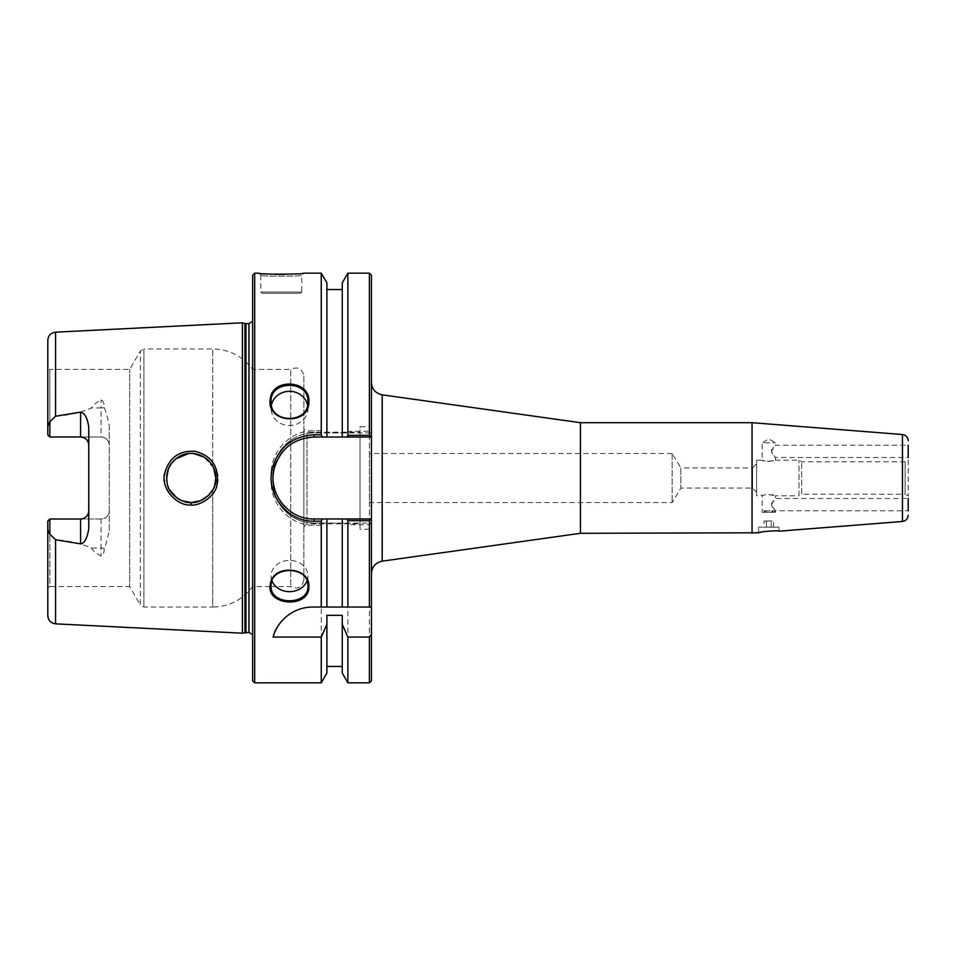 <?xml version="1.0" encoding="UTF-8"?>
<svg xmlns="http://www.w3.org/2000/svg" width="956" height="956" viewBox="0 0 956 956"><rect width="100%" height="100%" fill="white"/><g stroke="black" fill="none" stroke-linecap="round" stroke-linejoin="round"><path stroke-width="0.72" stroke-dasharray="4.78 3.58" d="M771.277 504.637L775.4 498.494L908.2 498.494L908.2 510.779L775.4 510.779L771.277 504.637L773.786 500.299C768.05 503.597 774.946 510.791 775.4 510.779L775.4 512.297L773.882 510.779L763.641 510.779L762.123 512.297L775.4 512.297L762.123 512.297L762.123 495.794C761.717 494.407 775.818 494.407 775.4 495.794L768.767 494.503L756.614 495.794L756.614 460.206L756.614 495.794M763.641 510.779L773.882 510.779A9.297 9.297 0 0 1 763.641 510.779M766.401 521.02L773.488 521.02L764.035 521.02L766.401 521.02L766.401 527.162L771.134 527.162L766.401 527.162L766.401 521.02M771.134 527.162L771.134 521.02L771.134 527.162L773.488 527.162L771.134 527.162M773.488 527.162L773.488 521.02M764.035 527.162L766.401 527.162L764.035 527.162L764.035 521.02M672.14 453.443L672.14 502.557L672.14 453.443L680.851 467.926L680.851 488.074L680.851 467.926L752.527 467.926L752.527 488.074L752.527 467.926L756.614 463.827L756.614 492.173L752.527 488.074L680.851 488.074L672.14 502.557L369.398 502.557L369.398 453.443L672.14 453.443M369.398 453.443L369.398 502.557M371.442 382.472L371.442 573.528L371.442 382.472M580.423 533.305L580.423 422.695M371.394 523.063L369.398 524.725L347.876 524.725L346.729 523.063L371.442 523.063L371.442 680.792M346.729 432.937L314.094 432.937C292.082 432.447 272.663 451.961 273.117 473.901L273.117 482.099C272.663 504.039 292.082 523.553 314.094 523.063L371.442 523.063L371.442 432.937L346.729 432.937L347.876 431.276L369.398 431.276L371.394 432.937M371.442 275.209L371.442 432.937L314.094 432.937A40.965 40.965 0 0 0 273.117 473.901L271.229 473.877C270.751 450.73 291.066 430.164 314.094 430.678L321.264 430.678L322.423 432.937M908.2 445.221L908.2 457.506L908.2 445.221L908.2 457.506L775.4 457.506L771.277 451.363L775.4 445.221L908.2 445.221M768.767 461.497C785.617 458.689 764.848 463.003 762.123 460.206L768.767 461.497L775.4 460.206L798.977 460.206L801.69 461.772L905.081 461.772L908.2 459.967L908.2 496.033L905.081 494.228L905.081 461.772L905.081 494.228L801.69 494.228L801.69 461.772L801.69 494.228L798.977 495.794L798.977 460.206L798.977 495.794L775.4 495.794L775.4 498.494M779.009 527.162L758.526 527.162L779.009 527.162L779.009 531.189L775.208 530.891M773.476 530.843L761.167 532.157M752.037 533.305L752.037 422.695M908.2 459.967L908.2 496.033M756.614 460.206L762.123 460.206L762.123 442.879L775.4 442.879L762.123 442.879L768.767 438.888L775.4 442.879L775.4 445.221M771.277 451.363L773.786 447.014C768.05 450.312 774.946 457.506 775.4 457.506L775.4 460.206M758.526 532.791L758.526 527.162M756.614 492.173L756.614 463.827M273.117 473.901L273.117 482.099A40.965 40.965 0 0 0 314.094 523.063L322.423 523.063L321.264 525.322L314.094 525.322C291.066 525.836 270.751 505.27 271.229 482.123L271.229 473.877M321.264 525.322L321.264 682.835M254.69 273.165L254.69 682.835M321.264 273.165L321.264 430.678M260.833 275.209L260.833 292.01L301.797 292.01L301.797 275.209C304.474 276.439 258.706 276.607 260.869 275.22C258.718 276.607 304.462 276.427 301.797 275.209L303.661 273.165L284.936 274.372M275.352 274.324L259.004 273.177L260.869 275.22M271.074 586.004L271.074 576.014A18.439 15.631 180 0 0 272.042 581.021M306.984 581.009A18.439 15.631 180 0 0 307.94 576.014A18.439 15.631 180 0 0 289.513 560.383A18.439 15.631 180 0 0 271.074 576.014M271.074 401.651L271.074 408.403A18.439 17.089 0 0 0 289.513 425.492A18.439 17.089 0 0 0 307.94 408.403A18.439 17.089 0 0 0 307.569 404.997M271.444 404.986A18.439 17.089 0 0 0 271.074 408.403M369.398 682.835L369.398 524.725M322.423 523.063L346.729 523.063M369.398 431.276L369.398 273.165M326.892 615.329L326.892 673.096M371.406 437.035L314.094 437.035A40.965 40.965 0 0 0 283.789 450.431M285.856 507.684A40.965 40.965 0 0 0 314.094 518.965L371.406 518.965M262.064 293.241L300.566 293.241L262.064 293.241L260.833 292.01L301.797 292.01L300.566 293.241M191.081 502.581C201.764 503.776 217.478 490.858 215.769 478C216.988 455.737 185.285 444.456 172.092 462.501C164.886 472.682 164.814 482.923 171.889 493.224C178.115 499.713 184.508 502.832 191.081 502.581L190.997 504.995C181.987 506.178 165.866 495.483 165.03 483.832C163.177 466.444 170.622 455.582 187.376 451.268C202.696 450.443 212.626 457.41 217.179 472.156C222.664 488.002 205.098 506.441 190.997 504.995M242.394 322.805L242.394 633.195M215.662 480.27L212.71 489.878L212.71 607.048L143.914 607.048L140.365 605.005L140.365 350.995L140.365 605.005L129.717 586.566L129.717 369.434L129.717 586.566L49.843 586.566L49.843 519.012L47.8 521.056L47.8 587.749L47.8 521.056L47.8 529.803L49.843 534.249L55.579 539.77C68.677 540.618 80.639 543.378 91.465 548.075C92.852 550.728 96.054 553.393 101.061 556.057C103.129 555.46 104.192 552.891 104.228 548.362C105.781 545.051 107.454 539.065 109.247 530.401L109.247 425.599C107.407 416.792 105.734 410.805 104.228 407.638C104.204 403.145 103.14 400.588 101.061 399.943C96.054 402.607 92.852 405.272 91.465 407.925C80.639 412.622 68.677 415.382 55.579 416.23L49.843 421.751L47.8 426.197L47.8 340.348M215.769 478.108L215.721 479.494M270.142 586.566L252.635 586.566C242.621 599.806 229.309 606.63 212.71 607.048L212.71 489.878C202.23 511.902 165.161 502.545 166.607 478C165.161 453.455 202.23 444.098 212.71 466.122L215.65 475.55M215.674 475.885L215.769 477.749M213.642 467.986L204.226 457.171M193.435 453.526L188.702 453.55M175.868 458.784L168.399 468.775M166.607 478.478L166.822 481.179M167.312 483.808L169.726 489.986M176.944 498.028L178.473 499.032M212.71 489.878L214.921 484.393M326.892 282.904L326.892 437.035M280.144 455.068A40.965 40.965 0 0 0 276.893 460.828M273.332 473.901A40.965 40.965 0 0 0 273.798 485.433M274.874 489.83A40.965 40.965 0 0 0 280.144 500.944M252.635 680.792L252.635 275.209M252.635 316.257L252.635 639.743M371.442 607.048L342.26 607.048L342.26 518.965M326.892 518.965L326.892 607.048L312.6 607.048A40.965 40.965 0 0 0 278.77 624.913M303.853 429.041L303.853 526.959L303.853 429.041L306.972 432.16L306.972 523.84L306.972 432.16L360.03 432.16L360.03 523.84L360.03 432.16M303.853 526.959L306.972 523.84L360.03 523.84M303.853 375.995L303.853 580.005L303.853 375.995C302.132 368.49 297.77 366.303 290.732 369.434L290.732 586.566L290.732 369.434L252.635 369.434L252.635 586.566L252.635 369.434C242.621 356.194 229.309 349.37 212.71 348.952L212.71 466.122L212.71 348.952L143.914 348.952L143.914 607.048L143.914 348.952L140.365 350.995L129.717 369.434L49.843 369.434L49.843 436.988L49.843 369.434L47.8 368.251L47.8 434.944L49.843 436.988L101.061 436.988C106.116 437.561 108.853 440.298 109.247 445.185L109.247 510.815C108.853 515.702 106.116 518.439 101.061 519.012L80.579 519.012M369.398 426.758L369.398 529.242L369.398 426.758L360.03 426.758L360.03 529.242L360.03 426.758M369.398 529.242L360.03 529.242M80.579 436.988L49.843 436.988L47.8 434.944L47.8 368.251M88.765 528.895L88.765 427.105M109.247 530.401L109.247 510.815A8.198 8.198 0 0 1 101.061 519.012L49.843 519.012L49.843 586.566L47.8 587.749M47.8 615.652L47.8 529.803M49.843 534.249L49.843 519.012L47.8 521.056M109.247 425.599L109.247 445.185A8.198 8.198 0 0 0 101.061 436.988L49.843 436.988L49.843 421.751M47.8 426.197L47.8 434.944M303.853 580.005C302.132 587.51 297.77 589.697 290.732 586.566L271.098 586.566M347.876 682.835L347.876 524.725M342.26 615.329L342.26 673.096M347.876 431.276L347.876 273.165M342.26 282.904L342.26 437.035M382.197 394.84L382.197 561.16M902.452 521.474L902.452 434.526M314.094 430.678L314.094 432.937M273.117 482.099L271.229 482.123M314.094 523.063L314.094 525.322M55.579 539.77L55.579 623.838M55.579 332.162L55.579 416.23M109.247 445.185A8.198 8.198 0 0 0 101.061 436.988L101.061 407.925L91.465 407.925M101.061 519.012L101.061 548.075L91.465 548.075M104.228 548.362A8.198 3.716 180 0 0 101.061 548.075L101.061 556.057M104.228 407.638A8.198 3.716 180 0 1 101.061 407.925L101.061 399.943M244.927 323.486L244.927 632.514M245.991 323.63L245.991 632.37M248.966 323.63L248.966 632.37M252.635 634.665L252.635 321.335M307.94 576.014L307.94 586.004M307.94 408.403L307.94 401.651"/><path stroke-width="1.43" d="M382.197 394.84L580.423 422.695L580.423 533.305L382.197 561.16L382.197 394.84C375.553 393.382 371.968 389.259 371.442 382.472M371.442 680.792L371.442 634.426L369.398 637.078L369.398 682.835L371.442 680.792M369.398 520.662L371.406 518.965L346.717 518.965L347.876 520.662L369.398 520.662L369.398 607.048L371.442 607.048L371.442 275.209L369.398 273.165L369.398 435.339L347.876 435.339L346.717 437.035L371.406 437.035L369.398 435.339M371.442 607.048L371.442 634.426M908.2 457.506L908.2 445.221M908.2 440.752C907.889 437.191 905.977 435.111 902.452 434.526L902.452 521.474L779.009 531.189C779.57 530.054 757.857 531.811 758.526 532.791L580.423 533.305M775.208 530.891L773.476 530.843M761.167 532.157L758.526 532.791M902.452 434.526L752.037 422.695L752.037 533.305M908.2 510.779L908.2 498.494M307.94 586.004C309.147 605.686 269.855 605.662 271.086 586.004C269.867 565.402 309.135 565.378 307.94 586.004L308.884 586.542C310.091 566.502 272.603 563.801 270.357 584.128C265.302 606.08 309.911 608.793 308.884 586.542M369.398 637.078L347.876 637.078L342.26 624.316L342.26 615.329L326.892 615.329L326.892 673.096L321.264 682.835L254.69 682.835L254.69 273.165L252.635 275.209L252.635 680.792L254.69 682.835M321.264 682.835L321.264 637.078L273.117 637.078C275.627 625.033 289.931 607.096 312.6 607.048L321.264 607.048L321.264 521.199L322.423 518.965L314.094 518.965C288.688 519.789 267.704 493.487 274.145 468.858C280.06 449.009 293.373 438.398 314.094 437.035L346.717 437.035M322.423 437.035L321.264 434.801L314.094 434.801C292.416 436.247 278.495 447.432 272.305 468.356C265.565 494.336 287.517 522.06 314.094 521.199L321.264 521.199M321.264 434.801L321.264 273.165L303.661 273.165C306.577 274.396 256.662 274.575 259.004 273.177L254.69 273.165M308.884 401.269C310.091 380.118 272.603 377.584 270.357 398.64C265.29 423.305 309.911 426.723 308.884 401.269L307.94 401.651C309.147 424.022 269.855 424.01 271.086 401.64C269.867 379.986 309.147 379.962 307.94 401.651M284.936 274.372L275.352 274.324M272.042 581.021A18.439 15.631 180 0 0 289.525 591.656A18.439 15.631 180 0 0 306.984 581.009M307.569 404.997A18.439 17.089 0 0 0 289.513 391.315A18.439 17.089 0 0 0 271.444 404.986M326.892 624.316L321.264 637.078M346.717 518.965L322.423 518.965M245.991 632.37L245.991 323.63L248.966 323.63L248.966 632.37L242.394 633.195L55.579 623.838L55.579 539.77L49.843 534.249L47.8 529.803L47.8 615.652C48.23 620.444 50.823 623.169 55.579 623.838M55.579 416.23L55.579 332.162C50.823 332.831 48.23 335.556 47.8 340.348L47.8 426.197L49.843 421.751L55.579 416.23L80.579 412.144C84.761 413.064 87.498 418.047 88.765 427.105L88.765 528.895C87.151 538.491 84.415 543.474 80.579 543.856L55.579 539.77M242.394 633.195L242.394 322.805L55.579 332.162M190.997 504.995C199.995 506.202 216.056 495.805 217.084 484.214C219.163 466.887 211.921 455.928 195.359 451.351C180.015 450.204 169.929 457.016 165.101 471.786C159.341 487.5 176.824 506.369 190.997 504.995L191.081 502.581C182.787 503.657 167.945 493.894 167.192 483.318C165.316 470.985 169.821 461.796 180.708 455.737C196.195 447.767 216.426 460.661 215.781 477.988L215.769 478.108M215.721 479.494L215.662 480.27M214.921 484.393L215.769 478C217.478 490.858 201.764 503.776 191.081 502.581M215.769 478L213.642 467.986M204.226 457.171L193.435 453.526M188.702 453.55L175.868 458.784M168.399 468.775L166.607 478.478M166.822 481.179L167.312 483.808M169.726 489.986L176.944 498.028M178.473 499.032L181.771 500.705L191.188 502.581L200.605 500.705L208.563 495.375L212.71 489.878M326.892 437.035L326.892 282.904L321.264 273.165M283.789 450.431A40.965 40.965 0 0 0 280.144 455.068M276.893 460.828A40.965 40.965 0 0 0 273.332 473.901M273.798 485.433A40.965 40.965 0 0 0 274.874 489.83M280.144 500.944A40.965 40.965 0 0 0 285.856 507.684M342.26 518.965L342.26 607.048L326.892 607.048L369.398 607.048M278.77 624.913A40.965 40.965 0 0 0 273.117 637.078M47.8 434.944L49.843 436.988L47.8 434.944L47.8 426.197M88.765 445.185C88.37 440.298 85.634 437.561 80.579 436.988A8.198 8.198 0 0 1 88.765 445.185M47.8 529.803L47.8 521.056L49.843 519.012L80.579 519.012C85.634 518.439 88.37 515.702 88.765 510.815A8.198 8.198 0 0 1 80.579 519.012L80.579 543.856M271.098 586.566L270.142 586.566M47.8 521.056L49.843 519.012L49.843 534.249M80.579 412.144L80.579 436.988L49.843 436.988L49.843 421.751M321.264 607.048L326.892 607.048L326.892 518.965M347.876 637.078L347.876 682.835L369.398 682.835M347.876 520.662L347.876 607.048M347.876 682.835L342.26 673.096L342.26 624.316M342.26 437.035L342.26 282.904L347.876 273.165L347.876 435.339M314.094 521.199L314.094 518.965M314.094 437.035L314.094 434.801M244.927 632.514L244.927 323.486L242.394 322.805M382.197 561.16C375.553 562.618 371.968 566.741 371.442 573.528M902.452 521.474C905.977 520.889 907.889 518.809 908.2 515.248M580.423 422.695L752.037 422.695M342.26 666.452L326.892 666.452M347.876 273.165L369.398 273.165M342.26 289.549L326.892 289.549M245.991 323.63L244.927 323.486M248.966 632.37L252.635 634.665M248.966 323.63L252.635 321.335"/></g></svg>
